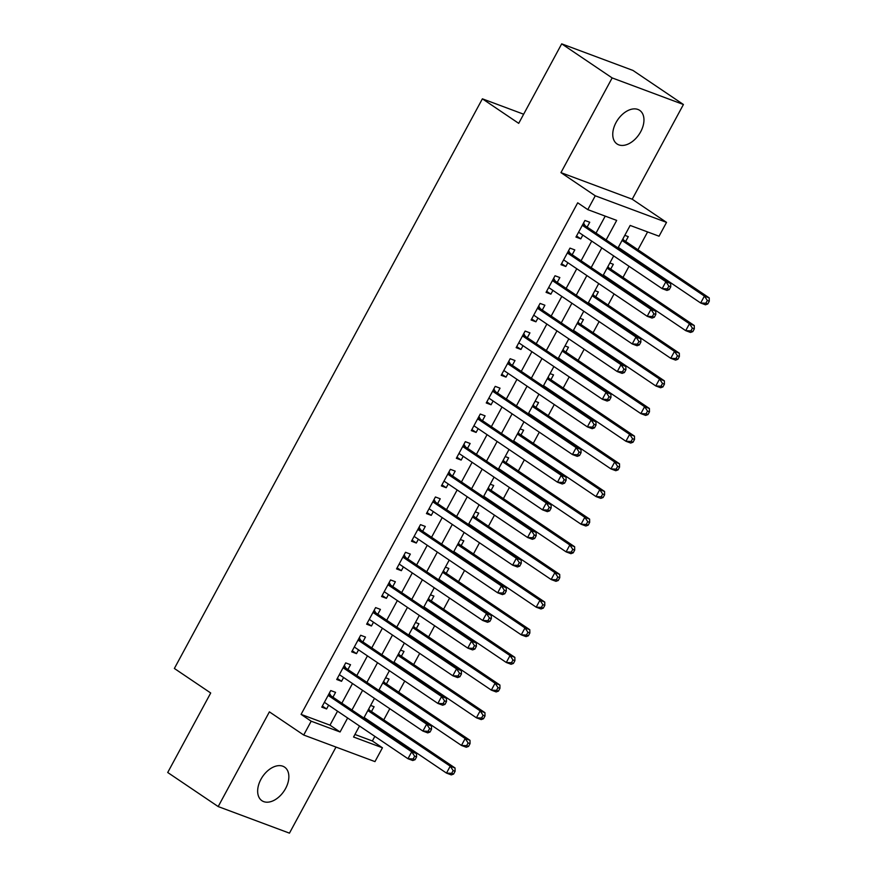 <?xml version="1.0" encoding="UTF-8"?>
<svg xmlns="http://www.w3.org/2000/svg" width="877" height="877" viewBox="0 0 877 877"><rect width="100%" height="100%" fill="white"/><g stroke="black" fill="none" stroke-linecap="round" stroke-linejoin="round"><path stroke-width="1.32" d="M285.584 788.511A20.259 12.936 124 0 0 284.587 767.123A20.259 12.936 124 0 0 260.929 779.313A20.259 12.936 124 0 0 261.916 800.701A20.259 12.936 124 0 0 285.584 788.511M640.681 131.758A20.259 12.936 124 0 0 639.695 110.37A20.259 12.936 124 0 0 616.027 122.561A20.259 12.936 124 0 0 617.024 143.949A20.259 12.936 124 0 0 640.681 131.758M354.933 734.466L372.363 740.966L382.449 747.785L374.972 761.609L303.705 735.025L311.182 721.201L340.079 731.977L347.632 718M523.657 114.218L482.383 98.827L174.37 668.471L210.71 692.994L167.715 772.494L218.187 806.566L289.454 833.15L336.001 747.072M482.383 98.827L518.713 123.35L561.697 43.85L632.964 70.434L683.424 104.506L612.157 77.921L560.951 172.626L595.264 195.801L666.531 222.374L659.055 236.209L630.168 225.433L618 247.939M560.951 172.626L632.218 199.211L683.424 104.506M632.218 199.211L666.531 222.374M372.363 740.966L374.841 736.362M379.16 728.392L379.456 727.844M383.764 719.864L389.794 708.715M394.113 700.734L394.409 700.186M398.717 692.205L404.746 681.056M409.066 673.087L409.362 672.538M413.67 664.558L419.699 653.409M424.019 645.428L424.315 644.88M428.623 636.899L434.652 625.761M438.971 617.781L439.267 617.233M443.576 609.252L449.605 598.103M453.913 590.122L454.209 589.574M458.528 581.594L464.558 570.456M468.866 562.475L469.162 561.927M473.481 553.946L479.511 542.797M483.819 534.817L484.115 534.268M488.434 526.288L494.464 515.15M498.772 507.169L499.068 506.621M503.387 498.64L509.405 487.491M513.725 479.511L514.021 478.963M518.34 470.982L524.358 459.844M528.678 451.863L528.974 451.315M533.282 443.334L539.311 432.186M543.63 424.205L543.926 423.657M548.235 415.676L554.264 404.538M558.583 396.557L558.879 396.009M563.187 388.029L569.217 376.88M573.536 368.899L573.832 368.351M578.14 360.381L584.17 349.232M588.489 341.252L588.785 340.704M593.093 332.723L599.123 321.574M603.431 313.593L603.727 313.045M608.046 305.075L614.075 293.927M618.384 285.946L618.68 285.398M622.999 277.417L629.028 266.268M633.337 258.287L633.632 257.739M637.952 249.77L647.599 231.934M561.697 43.85L612.157 77.921M332.953 697.193L335.573 692.359L330.75 690.561L321.782 707.147L326.595 708.945L328.634 705.174M347.906 669.535L350.526 664.7L345.702 662.902L336.735 679.5L341.548 681.297L343.587 677.515M362.859 641.887L365.468 637.053L360.655 635.255L351.688 651.841L356.5 653.639L358.54 649.868M377.812 614.24L380.421 609.394L375.608 607.597L366.641 624.194L371.453 625.992L373.492 622.21M392.764 586.581L395.374 581.747L390.561 579.949L381.594 596.535L386.406 598.333L388.445 594.562M407.706 558.934L410.326 554.089L405.514 552.291L396.547 568.888L401.359 570.686L403.398 566.904M422.659 531.276L425.279 526.441L420.467 524.643L411.488 541.23L416.312 543.027L418.351 539.256M437.612 503.628L440.232 498.783L435.42 496.985L426.441 513.582L431.265 515.38L433.304 511.598M452.565 475.97L455.185 471.135L450.372 469.338L441.394 485.924L446.218 487.722L448.257 483.951M467.518 448.322L470.138 443.477L465.325 441.679L456.347 458.276L461.159 460.074L463.209 456.292M482.471 420.664L485.091 415.83L480.267 414.032L471.3 430.618L476.112 432.416L478.151 428.645M497.423 393.017L500.043 388.171L495.22 386.373L486.253 402.971L491.065 404.768L493.104 400.997M512.376 365.358L514.985 360.524L510.173 358.726L501.205 375.312L506.018 377.11L508.057 373.339M527.329 337.711L529.938 332.865L525.126 331.067L516.158 347.665L520.971 349.463L523.01 345.691M542.282 310.052L544.891 305.218L540.079 303.42L531.111 320.006L535.924 321.804L537.963 318.033M557.224 282.405L559.844 277.56L555.031 275.762L546.064 292.359L550.877 294.157L552.916 290.386M572.177 254.747L574.797 249.912L569.984 248.114L561.006 264.701L565.829 266.498L567.868 262.727M621.048 249.989L621.344 249.441M625.652 241.471L628.272 236.626L624.808 235.332M606.095 277.647L606.391 277.099M610.699 269.118L613.319 264.284L609.855 262.99M591.142 305.295L591.438 304.747M595.757 296.766L598.366 291.931L594.902 290.638M576.189 332.953L576.485 332.405M580.804 324.424L583.413 319.59L579.949 318.296M561.236 360.6L561.532 360.052M565.851 352.072L568.46 347.237L565.007 345.944M546.283 388.259L546.579 387.711M550.899 379.73L553.519 374.885L550.054 373.602M531.33 415.906L531.626 415.358M535.946 407.377L538.566 402.543L535.102 401.249M516.389 443.565L516.685 443.017M520.993 435.036L523.613 430.19L520.149 428.908M501.436 471.212L501.732 470.664M506.04 462.683L508.66 457.849L505.196 456.555M486.483 498.87L486.779 498.322M491.087 490.342L493.707 485.496L490.243 484.214M471.53 526.518L471.826 525.97M476.134 517.989L478.754 513.155L475.29 511.861M456.577 554.176L456.873 553.628M461.181 545.647L463.801 540.802L460.337 539.519M441.624 581.824L441.92 581.276M446.24 573.295L448.849 568.46L445.384 567.167M426.671 609.482L426.967 608.934M431.287 600.953L433.896 596.108L430.432 594.814M411.719 637.13L412.015 636.581M416.334 628.601L418.943 623.766L415.49 622.473M396.766 664.788L397.062 664.24M401.381 656.259L404.001 651.414L400.537 650.12M381.813 692.435L382.109 691.887M386.428 683.907L389.048 679.072L385.584 677.778M370.631 705.426L374.095 706.719L371.475 711.565M366.871 720.094L367.167 719.546M606.128 239.925L616.684 220.401L587.787 209.625L577.702 202.806L301.085 714.382L329.982 725.158L337.535 711.181M341.855 703.201L352.488 683.534M356.807 675.553L367.441 655.875M371.76 647.895L382.394 628.228M386.713 620.247L397.347 600.57M401.666 592.589L412.3 572.922M416.619 564.941L427.252 545.264M431.561 537.283L442.205 517.616M446.514 509.636L457.158 489.958M461.466 481.977L472.111 462.311M476.419 454.33L487.064 434.652M491.372 426.671L502.006 407.005M506.325 399.024L516.959 379.346M521.278 371.366L531.911 351.699M536.231 343.718L546.864 324.041M551.184 316.06L561.817 296.393M566.136 288.412L576.77 268.735M581.078 260.765L591.723 241.087M596.031 233.107L605.218 216.126M587.13 227.099L589.75 222.254L584.937 220.467L575.959 237.053L580.782 238.851L582.821 235.08M303.705 735.025L269.392 711.861L218.187 806.566M301.085 714.382L311.182 721.201M587.787 209.625L595.264 195.801M359.504 726.013L353.563 737.009L382.449 747.785M613.681 255.909L603.047 275.586M598.728 283.567L588.094 303.245M583.775 311.214L573.141 330.892M568.822 338.873L558.189 358.54M553.88 366.52L543.236 386.198M538.927 394.179L528.283 413.845M523.975 421.826L513.33 441.504M509.022 449.484L498.388 469.151M494.069 477.132L483.435 496.81M479.116 504.79L468.482 524.457M464.163 532.438L453.53 552.115M449.21 560.096L438.577 579.763M434.258 587.743L423.624 607.421M419.305 615.402L408.671 635.069M404.363 643.049L393.718 662.727M389.41 670.708L378.765 690.374M374.457 698.355L363.812 718.033M351.951 710.019L362.585 690.342M366.904 682.361L377.538 662.694M381.846 654.713L392.49 635.036M396.799 627.055L407.443 607.388M411.752 599.408L422.396 579.73M426.704 571.749L437.349 552.082M441.657 544.102L452.291 524.424M456.61 516.443L467.244 496.777M471.563 488.796L482.197 469.118M486.516 461.138L497.149 441.471M501.469 433.49L512.102 413.812M516.421 405.832L527.055 386.165M531.363 378.184L542.008 358.507M546.316 350.537L556.961 330.859M561.269 322.879L571.914 303.201M576.222 295.231L586.866 275.553M591.175 267.573L601.808 247.895M329.982 725.158L340.079 731.977M576.54 235.99L580.782 238.851M561.587 263.637L565.829 266.498M546.634 291.296L550.877 294.157M531.681 318.943L535.924 321.804M516.728 346.601L520.971 349.463M501.776 374.249L506.018 377.11M486.834 401.907L491.065 404.768M471.881 429.555L476.112 432.416M456.928 457.213L461.159 460.074M441.975 484.86L446.218 487.722M427.022 512.519L431.265 515.38M412.069 540.166L416.312 543.027M397.117 567.825L401.359 570.686M382.164 595.472L386.406 598.333M367.211 623.13L371.453 625.992M352.258 650.778L356.5 653.639M337.316 678.425L341.548 681.297M322.363 706.084L326.595 708.945M669.261 289.585L670.752 286.823L668.833 286.099L667.331 288.873L669.261 289.585L666.958 290.43L662.146 288.632L578.579 232.219M667.331 288.873L662.146 288.632L665.884 281.714L670.697 283.512L585.518 226.003A3.168 2.412 -69.5 0 1 584.871 225.301L583.556 222.999M582.317 225.301L665.884 281.714L668.833 286.099M670.752 286.823L670.697 283.512M618.296 247.391L700.668 303.003L704.406 296.086L709.219 297.884L624.04 240.375A3.168 2.412 110.5 0 1 623.394 239.662L622.922 238.829M707.355 300.471L705.853 303.234L707.783 303.957L709.285 301.195L707.355 300.471L704.406 296.086L622.034 240.473M707.783 303.957L705.481 304.801L700.668 303.003L705.853 303.234M709.219 297.884L709.285 301.195M654.308 317.244L655.81 314.47L653.88 313.758L652.378 316.52L654.308 317.244L652.006 318.077L647.193 316.29L563.626 259.866M652.378 316.52L647.193 316.29L650.931 309.373L655.744 311.171L570.565 253.661A3.168 2.412 -69.5 0 1 569.918 252.949L568.603 250.658M567.364 252.949L650.931 309.373L653.88 313.758M655.81 314.47L655.744 311.171M639.355 344.891L640.857 342.129L638.927 341.405L637.436 344.179L639.355 344.891L637.053 345.735L632.24 343.937L548.673 287.524M637.436 344.179L632.24 343.937L635.978 337.02L640.791 338.818L555.612 281.309A3.168 2.412 -69.5 0 1 554.966 280.607L553.661 278.305M552.411 280.607L635.978 337.02L638.927 341.405M640.857 342.129L640.791 338.818M624.402 372.55L625.904 369.776L623.975 369.064L622.484 371.826L624.402 372.55L622.111 373.383L617.287 371.585L533.72 315.172M622.484 371.826L617.287 371.585L621.026 364.679L625.838 366.476L540.66 308.967A3.168 2.412 -69.5 0 1 540.013 308.255L538.708 305.963M537.458 308.255L621.026 364.679L623.975 369.064M625.904 369.776L625.838 366.476M609.449 400.197L610.951 397.434L609.022 396.711L607.531 399.484L609.449 400.197L607.158 401.041L602.335 399.243L518.767 342.819M607.531 399.484L602.335 399.243L606.073 392.326L610.896 394.124L525.707 336.615A3.168 2.412 -69.5 0 1 525.071 335.913L523.755 333.611M522.506 335.913L606.073 392.326L609.022 396.711M610.951 397.434L610.896 394.124M603.343 275.038L685.715 330.651L689.454 323.745L694.266 325.531L609.087 268.033A3.168 2.412 110.5 0 1 608.441 267.321L607.969 266.487M692.402 328.13L690.912 330.892L692.83 331.605L694.332 328.842L692.402 328.13L689.454 323.745L607.081 268.121M692.83 331.605L690.528 332.449L685.715 330.651L690.912 330.892M694.266 325.531L694.332 328.842M588.39 302.697L670.762 358.309L674.501 351.392L679.313 353.19L594.135 295.681A3.168 2.412 110.5 0 1 593.488 294.968L593.016 294.135M677.45 355.777L675.959 358.54L677.877 359.263L679.379 356.5L677.45 355.777L674.501 351.392L592.128 295.779M677.877 359.263L675.586 360.107L670.762 358.309L675.959 358.54M679.313 353.19L679.379 356.5M573.437 330.344L655.81 385.957L659.548 379.05L664.371 380.837L579.182 323.328A3.168 2.412 110.5 0 1 578.546 322.626L578.064 321.793M662.497 383.435L661.006 386.198L662.924 386.91L664.426 384.148L662.497 383.435L659.548 379.05L577.176 323.427M662.924 386.91L660.633 387.755L655.81 385.957L661.006 386.198M664.371 380.837L664.426 384.148M558.485 358.002L640.857 413.615L644.595 406.698L649.418 408.496L564.229 350.986A3.168 2.412 110.5 0 1 563.593 350.274L563.111 349.441M647.544 411.083L646.053 413.845L647.982 414.569L649.473 411.806L647.544 411.083L644.595 406.698L562.223 351.085M647.982 414.569L645.68 415.413L640.857 413.615L646.053 413.845M649.418 408.496L649.473 411.806M594.507 427.855L595.998 425.082L594.069 424.369L592.578 427.132L594.507 427.855L592.205 428.689L587.382 426.891L503.826 370.478M592.578 427.132L587.382 426.891L591.12 419.984L595.943 421.782L510.754 364.273A3.168 2.412 -69.5 0 1 510.118 363.56L508.803 361.269M507.564 363.56L591.12 419.984L594.069 424.369M595.998 425.082L595.943 421.782M543.532 385.65L625.915 441.263L629.653 434.356L634.466 436.143L549.287 378.634A3.168 2.412 110.5 0 1 548.64 377.932L548.158 377.099M632.591 438.73L631.1 441.504L633.03 442.216L634.52 439.454L632.591 438.73L629.653 434.356L547.27 378.732M633.03 442.216L630.727 443.06L625.915 441.263L631.1 441.504M634.466 436.143L634.52 439.454M579.554 455.503L581.045 452.74L579.116 452.017L577.625 454.779L579.554 455.503L577.252 456.347L572.44 454.549L488.873 398.125M577.625 454.779L572.44 454.549L576.178 447.632L580.991 449.43L495.812 391.92A3.168 2.412 -69.5 0 1 495.165 391.219L493.85 388.917M492.611 391.219L576.178 447.632L579.116 452.017M581.045 452.74L580.991 449.43M528.579 413.297L610.962 468.921L614.7 462.004L619.513 463.801L534.334 406.292A3.168 2.412 110.5 0 1 533.687 405.58L533.205 404.746M617.638 466.389L616.147 469.151L618.077 469.875L619.568 467.112L617.638 466.389L614.7 462.004L532.317 406.391M618.077 469.875L615.775 470.708L610.962 468.921L616.147 469.151M619.513 463.801L619.568 467.112M564.602 483.161L566.093 480.388L564.163 479.675L562.672 482.438L564.602 483.161L562.3 483.994L557.487 482.197L473.92 425.783M562.672 482.438L557.487 482.197L561.225 475.29L566.038 477.088L480.859 419.579A3.168 2.412 -69.5 0 1 480.212 418.866L478.897 416.575M477.658 418.866L561.225 475.29L564.163 479.675M566.093 480.388L566.038 477.088M513.626 440.956L596.009 496.568L599.747 489.662L604.56 491.449L519.381 433.94A3.168 2.412 110.5 0 1 518.735 433.238L518.252 432.405M602.696 494.036L601.194 496.81L603.124 497.522L604.615 494.76L602.696 494.036L599.747 489.662L517.364 434.038M603.124 497.522L600.822 498.366L596.009 496.568L601.194 496.81M604.56 491.449L604.615 494.76M549.649 510.809L551.14 508.046L549.221 507.323L547.719 510.085L549.649 510.809L547.347 511.653L542.534 509.855L458.967 453.431M547.719 510.085L542.534 509.855L546.272 502.938L551.085 504.735L465.906 447.226A3.168 2.412 -69.5 0 1 465.259 446.525L463.944 444.222M462.705 446.525L546.272 502.938L549.221 507.323M551.14 508.046L551.085 504.735M498.684 468.603L581.056 524.227L584.795 517.309L589.607 519.107L504.428 461.598A3.168 2.412 110.5 0 1 503.782 460.885L503.299 460.052M587.743 521.694L586.242 524.457L588.171 525.18L589.662 522.407L587.743 521.694L584.795 517.309L502.422 461.697M588.171 525.18L585.869 526.014L581.056 524.227L586.242 524.457M589.607 519.107L589.662 522.407M534.696 538.456L536.187 535.694L534.268 534.981L532.767 537.744L534.696 538.456L532.394 539.3L527.581 537.502L444.014 481.089M532.767 537.744L527.581 537.502L531.319 530.596L536.132 532.394L450.953 474.885A3.168 2.412 -69.5 0 1 450.307 474.172L448.991 471.881M447.752 474.172L531.319 530.596L534.268 534.981M536.187 535.694L536.132 532.394M483.731 496.261L566.103 551.874L569.842 544.957L574.654 546.755L489.476 489.245A3.168 2.412 110.5 0 1 488.829 488.544L488.357 487.711M572.791 549.342L571.289 552.115L573.218 552.828L574.709 550.065L572.791 549.342L569.842 544.957L487.469 489.344M573.218 552.828L570.916 553.672L566.103 551.874L571.289 552.115M574.654 546.755L574.709 550.065M519.743 566.114L521.234 563.352L519.316 562.628L517.814 565.391L519.743 566.114L517.441 566.959L512.628 565.161L429.061 508.737M517.814 565.391L512.628 565.161L516.367 558.243L521.179 560.041L436.001 502.532A3.168 2.412 -69.5 0 1 435.354 501.819L434.038 499.528M432.799 501.83L516.367 558.243L519.316 562.628M521.234 563.352L521.179 560.041M468.778 523.909L551.151 579.533L554.889 572.615L559.701 574.413L474.523 516.904A3.168 2.412 110.5 0 1 473.876 516.191L473.405 515.358M557.838 577L556.336 579.763L558.265 580.486L559.767 577.713L557.838 577L554.889 572.615L472.517 517.002M558.265 580.486L555.963 581.319L551.151 579.533L556.336 579.763M559.701 574.413L559.767 577.713M504.79 593.762L506.292 590.999L504.363 590.287L502.861 593.049L504.79 593.762L502.488 594.606L497.676 592.808L414.108 536.395M502.861 593.049L497.676 592.808L501.414 585.902L506.226 587.7L421.048 530.19A3.168 2.412 -69.5 0 1 420.401 529.478L419.085 527.187M417.847 529.478L501.414 585.902L504.363 590.287M506.292 590.999L506.226 587.7M453.826 551.567L536.198 607.18L539.936 600.263L544.749 602.061L459.57 544.551A3.168 2.412 110.5 0 1 458.923 543.85L458.452 543.016M542.885 604.648L541.394 607.421L543.312 608.134L544.814 605.371L542.885 604.648L539.936 600.263L457.564 544.65M543.312 608.134L541.01 608.978L536.198 607.18L541.394 607.421M544.749 602.061L544.814 605.371M489.837 621.42L491.339 618.658L489.41 617.934L487.919 620.697L489.837 621.42L487.535 622.264L482.723 620.467L399.156 564.043M487.919 620.697L482.723 620.467L486.461 613.549L491.273 615.347L406.095 557.838A3.168 2.412 -69.5 0 1 405.448 557.125L404.144 554.834M402.894 557.136L486.461 613.549L489.41 617.934M491.339 618.658L491.273 615.347M438.873 579.215L521.245 634.838L524.983 627.921L529.796 629.719L444.617 572.21A3.168 2.412 110.5 0 1 443.97 571.497L443.499 570.664M527.932 632.306L526.441 635.069L528.36 635.792L529.861 633.019L527.932 632.306L524.983 627.921L442.611 572.308M528.36 635.792L526.057 636.625L521.245 634.838L526.441 635.069M529.796 629.719L529.861 633.019M474.885 649.068L476.386 646.305L474.457 645.593L472.966 648.355L474.885 649.068L472.593 649.912L467.77 648.114L384.203 591.701M472.966 648.355L467.77 648.114L471.508 641.208L476.321 643.005L391.142 585.496A3.168 2.412 -69.5 0 1 390.495 584.784L389.191 582.492M387.941 584.784L471.508 641.208L474.457 645.593M476.386 646.305L476.321 643.005M423.92 606.873L506.292 662.486L510.03 655.568L514.854 657.366L429.664 599.857A3.168 2.412 110.5 0 1 429.028 599.155L428.546 598.322M512.979 659.953L511.488 662.727L513.407 663.44L514.909 660.677L512.979 659.953L510.03 655.568L427.658 599.956M513.407 663.44L511.116 664.284L506.292 662.486L511.488 662.727M514.854 657.366L514.909 660.677M459.932 676.726L461.434 673.964L459.504 673.24L458.013 676.003L459.932 676.726L457.641 677.57L452.817 675.772L369.25 619.348M458.013 676.003L452.817 675.772L456.555 668.855L461.379 670.653L376.189 613.144A3.168 2.412 -69.5 0 1 375.553 612.431L374.238 610.14M372.988 612.442L456.555 668.855L459.504 673.24M461.434 673.964L461.379 670.653M408.967 634.52L491.339 690.133L495.077 683.227L499.901 685.025L414.711 627.515A3.168 2.412 110.5 0 1 414.076 626.803L413.593 625.97M498.026 687.612L496.535 690.374L498.465 691.098L499.956 688.324L498.026 687.612L495.077 683.227L412.705 627.614M498.465 691.098L496.163 691.931L491.339 690.133L496.535 690.374M499.901 685.025L499.956 688.324M444.99 704.374L446.481 701.611L444.551 700.898L443.06 703.661L444.99 704.374L442.688 705.218L437.864 703.42L354.308 647.007M443.06 703.661L437.864 703.42L441.602 696.513L446.426 698.3L361.236 640.802A3.168 2.412 -69.5 0 1 360.6 640.089L359.285 637.798M358.046 640.089L441.602 696.513L444.551 700.898M446.481 701.611L446.426 698.3M394.014 662.179L476.397 717.792L480.136 710.874L484.948 712.672L399.769 655.163A3.168 2.412 110.5 0 1 399.123 654.461L398.64 653.628M483.074 715.259L481.583 718.033L483.512 718.745L485.003 715.983L483.074 715.259L480.136 710.874L397.752 655.262M483.512 718.745L481.21 719.589L476.397 717.792L481.583 718.033M484.948 712.672L485.003 715.983M430.037 732.032L431.528 729.269L429.598 728.546L428.108 731.308L430.037 732.032L427.735 732.876L422.922 731.078L339.355 674.654M428.108 731.308L422.922 731.078L426.66 724.161L431.473 725.959L346.294 668.449A3.168 2.412 -69.5 0 1 345.648 667.737L344.332 665.446M343.093 667.748L426.66 724.161L429.598 728.546M431.528 729.269L431.473 725.959M379.061 689.826L461.445 745.439L465.183 738.533L469.995 740.331L384.817 682.821A3.168 2.412 110.5 0 1 384.17 682.109L383.688 681.276M468.121 742.918L466.63 745.68L468.559 746.404L470.05 743.63L468.121 742.918L465.183 738.533L382.8 682.92M468.559 746.404L466.257 747.237L461.445 745.439L466.63 745.68M469.995 740.331L470.05 743.63M415.084 759.679L416.575 756.917L414.646 756.204L413.155 758.967L415.084 759.679L412.782 760.523L407.969 758.726L324.402 702.313M413.155 758.967L407.969 758.726L411.708 751.819L416.52 753.606L331.342 696.108A3.168 2.412 -69.5 0 1 330.695 695.395L329.379 693.104M328.141 695.395L411.708 751.819L414.646 756.204M416.575 756.917L416.52 753.606M364.108 717.485L446.492 773.097L450.23 766.18L455.042 767.978L369.864 710.469A3.168 2.412 110.5 0 1 369.217 709.767L368.735 708.923M453.179 770.565L451.677 773.339L453.606 774.051L455.097 771.289L453.179 770.565L450.23 766.18L367.847 710.567M453.606 774.051L451.304 774.895L446.492 773.097L451.677 773.339M455.042 767.978L455.097 771.289M582.745 224.501L584.871 225.301M582.536 224.896L585.518 226.003M624.04 240.375L622.418 239.772M623.394 239.662L622.626 239.377M567.792 252.159L569.918 252.949M567.583 252.543L570.565 253.661M552.839 279.807L554.966 280.607M552.631 280.201L555.612 281.309M537.897 307.465L540.013 308.255M537.678 307.849L540.66 308.967M522.944 335.113L525.071 335.913M522.725 335.507L525.707 336.615M609.087 268.033L607.465 267.419M608.441 267.321L607.673 267.036M594.135 295.681L592.512 295.078M593.488 294.968L592.72 294.683M579.182 323.328L577.559 322.725M578.546 322.626L577.768 322.341M564.229 350.986L562.606 350.383M563.593 350.274L562.815 349.989M507.991 362.771L510.118 363.56M507.783 363.155L510.754 364.273M549.287 378.634L547.654 378.031M548.64 377.932L547.862 377.647M493.038 390.418L495.165 391.219M492.83 390.813L495.812 391.92M534.334 406.292L532.701 405.689M533.687 405.58L532.909 405.295M478.086 418.077L480.212 418.866M477.877 418.461L480.859 419.579M519.381 433.94L517.748 433.337M518.735 433.238L517.956 432.942M463.133 445.724L465.259 446.525M462.924 446.119L465.906 447.226M504.428 461.598L502.795 460.984M503.782 460.885L503.014 460.6M448.18 473.383L450.307 474.172M447.972 473.766L450.953 474.885M489.476 489.245L487.842 488.642M488.829 488.544L488.061 488.248M433.227 501.03L435.354 501.819M433.019 501.425L436.001 502.532M474.523 516.904L472.9 516.29M473.876 516.191L473.109 515.906M418.274 528.688L420.401 529.478M418.066 529.072L421.048 530.19M459.57 544.551L457.947 543.948M458.923 543.85L458.156 543.554M403.321 556.336L405.448 557.125M403.113 556.731L406.095 557.838M444.617 572.21L442.995 571.596M443.97 571.497L443.203 571.212M388.379 583.994L390.495 584.784M388.16 584.378L391.142 585.496M429.664 599.857L428.042 599.254M429.028 599.155L428.25 598.859M373.427 611.642L375.553 612.431M373.207 612.036L376.189 613.144M414.711 627.515L413.089 626.902M414.076 626.803L413.297 626.518M358.474 639.3L360.6 640.089M358.265 639.684L361.236 640.802M399.769 655.163L398.136 654.56M399.123 654.461L398.344 654.165M343.521 666.948L345.648 667.737M343.313 667.342L346.294 668.449M384.817 682.821L383.183 682.207M384.17 682.109L383.392 681.824M328.568 694.606L330.695 695.395M328.36 694.99L331.342 696.108M369.864 710.469L368.23 709.866M369.217 709.767L368.439 709.471"/></g></svg>
